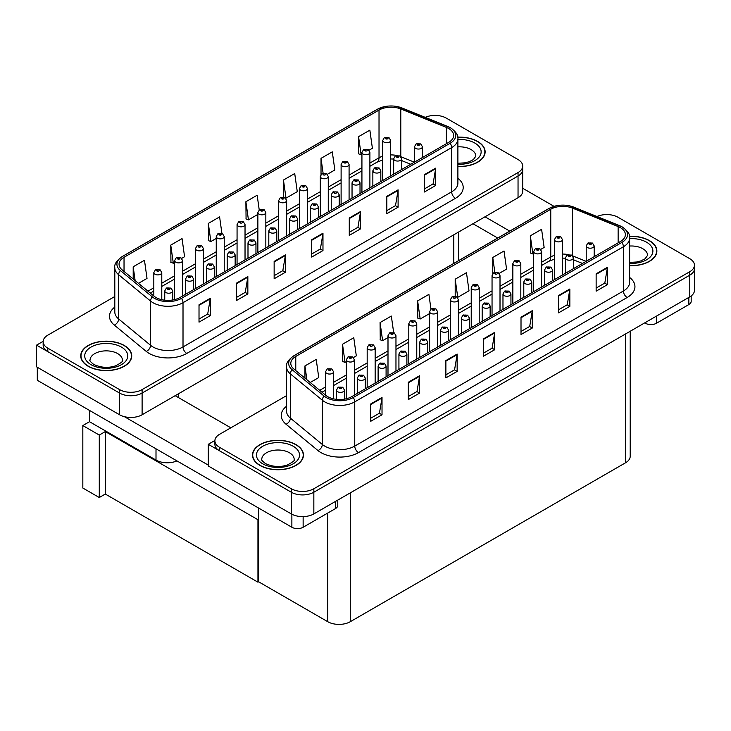 <?xml version="1.0" encoding="UTF-8"?>
<svg xmlns="http://www.w3.org/2000/svg" width="731" height="731" viewBox="0 0 731 731"><rect width="100%" height="100%" fill="white"/><g stroke="black" fill="none" stroke-linecap="round" stroke-linejoin="round"><path stroke-width="1.1" d="M176.939 460.895A15.936 9.201 180 0 1 156.005 460.082L89.511 421.705L89.511 410.42M522.711 166.047L522.711 191.211A15.936 9.201 0 0 1 518.041 197.717L142.106 414.76A15.936 9.201 0 0 1 119.564 414.76L36.55 366.834L36.55 345.142L119.564 393.068A15.936 9.201 0 0 0 142.106 393.068L518.041 176.025A15.936 9.201 0 0 0 522.711 169.519A15.936 9.201 0 0 1 518.041 176.025L142.106 393.068A15.936 9.201 0 0 1 119.564 393.068L47.817 351.648A15.936 9.201 0 0 1 43.147 345.142L43.147 341.669A15.936 9.201 0 0 0 47.817 348.175L119.564 389.605A15.936 9.201 0 0 0 142.106 389.605L518.041 172.553A15.936 9.201 0 0 0 522.711 166.047A15.936 9.201 0 0 0 518.041 159.541L446.294 118.12A15.936 9.201 0 0 0 425.259 117.353M435.63 115.434L434.424 115.434M43.166 341.322L36.55 345.142M99.279 497.519L99.279 435.064L105.968 431.199L105.291 431.592L105.291 494.046L99.279 497.519L82.831 488.025L82.831 425.561L89.511 421.705M99.279 435.064L82.831 425.561M258.628 519.339L257.952 519.723L257.952 582.187L258.628 581.794L258.628 508.054M257.952 519.723L105.291 431.592M257.952 582.187L105.291 494.046M286.543 395.645L219.556 434.324A15.936 9.201 0 0 0 214.896 440.83L214.896 444.293A15.936 9.201 0 0 0 219.556 450.808L291.303 492.228A15.936 9.201 0 0 0 313.846 492.228L689.781 275.176A15.936 9.201 0 0 0 694.45 268.67A15.936 9.201 0 0 1 689.781 275.176L313.846 492.228A15.936 9.201 0 0 1 291.303 492.228L208.289 444.293L208.289 465.985L291.303 513.911A15.936 9.201 0 0 0 313.846 513.911L689.781 296.868A15.936 9.201 0 0 0 694.45 290.362L694.45 265.207A15.936 9.201 0 0 0 689.781 258.701L618.033 217.271A15.936 9.201 0 0 0 596.999 216.513M607.37 214.585L606.163 214.585M214.905 440.482L208.289 444.293M630.213 331.262L630.213 456.272A15.936 9.201 180 0 1 625.544 462.778L350.286 621.697A15.936 9.201 180 0 1 327.744 621.697L258.628 581.794M457.889 166.531A25.503 14.721 0 0 0 485.128 151.847A25.503 14.721 0 0 0 477.663 141.439A25.503 14.721 0 0 0 457.743 137.163M124.261 345.471A25.503 14.721 0 0 0 96.474 342.282A25.503 14.721 0 0 0 80.73 355.878A25.503 14.721 0 0 0 88.204 366.286A25.503 14.721 0 0 0 115.991 369.484A25.503 14.721 0 0 0 131.726 355.878A25.503 14.721 0 0 0 124.261 345.471M448.66 128.51A16.996 9.814 180 0 1 453.64 135.445A16.996 9.814 180 0 1 448.66 142.39L180.009 297.499A16.996 9.814 180 0 1 154.058 296.183L122.132 269.858A16.996 9.814 180 0 1 119.052 264.229A16.996 9.814 180 0 1 124.032 257.285L379.024 110.07A16.996 9.814 180 0 1 400.789 108.974L446.394 127.413A16.996 9.814 180 0 1 448.66 128.51M450.168 127.642A19.125 11.038 0 0 0 447.61 126.408L402.004 107.969A19.125 11.038 0 0 0 397.417 106.607A19.125 11.038 0 0 0 384.661 106.607A19.125 11.038 0 0 0 377.516 109.202L122.534 256.417A19.125 11.038 0 0 0 120.387 270.561L152.322 296.887A19.125 11.038 0 0 0 181.507 298.367L450.168 143.258A19.125 11.038 0 0 0 450.168 127.642M199.015 304.781L199.015 322.133L210.281 315.628L210.281 298.275L199.015 304.781M199.015 319.054L207.695 314.047L210.236 298.851A4.249 2.458 -120 0 0 210.281 298.275M207.613 314.083L210.281 315.628M236.579 283.098L236.579 300.45L247.846 293.944L247.846 276.592L236.579 283.098M236.579 297.371L245.26 292.354L247.8 277.168A4.249 2.458 -120 0 0 247.846 276.592M245.177 292.4L247.846 293.944M274.143 261.406L274.143 278.758L285.41 272.252L285.41 254.9L274.143 261.406M274.143 275.678L282.824 270.671L285.364 255.475A4.249 2.458 -120 0 0 285.41 254.9M282.742 270.717L285.41 272.252M424.391 174.663L424.391 192.006L435.667 185.5L435.667 168.157L424.391 174.663M424.391 188.936L433.072 183.92L435.621 168.733A4.249 2.458 -120 0 0 435.667 168.157M432.999 183.965L435.667 185.5M386.827 196.347L386.827 213.699L398.103 207.193L398.103 189.841L386.827 196.347M386.827 210.619L395.508 205.612L398.057 190.416A4.249 2.458 -120 0 0 398.103 189.841M395.434 205.649L398.103 207.193M349.272 218.03L349.272 235.382L360.538 228.876L360.538 211.524L349.272 218.03M349.272 232.303L357.943 227.295L360.493 212.109A4.249 2.458 -120 0 0 360.538 211.524M357.87 227.341L360.538 228.876M311.708 239.722L311.708 257.074L322.974 250.569L322.974 233.216L311.708 239.722M311.708 253.995L320.379 248.979L322.928 233.792A4.249 2.458 -120 0 0 322.974 233.216M320.306 249.024L322.974 250.569M114.804 296.494L47.817 335.163A15.936 9.201 0 0 0 43.147 341.669M181.708 258.381L184.577 256.718L182.037 238.598L170.762 245.104L170.944 262.347M138.479 283.336L147.013 278.41L144.473 260.282L133.197 266.788L133.197 278.986M283.454 180.036L286.004 198.165L297.27 191.659L294.721 173.53L283.454 180.036L283.454 197.151M327.378 174.28L334.835 169.976L332.285 151.847L321.019 158.353L321.019 174.481M369 150.248L372.399 148.283L369.849 130.155L358.583 136.66L358.766 153.912M221.913 233.436L219.602 216.906L208.326 223.412L208.509 240.654M259.222 209.916L257.166 195.223L245.89 201.729L246.073 218.971M245.89 201.729L248.439 219.857L257.869 214.402M248.439 219.857L245.89 218.907M286.004 198.165L285.3 197.9M321.019 158.353L323.102 173.201M358.583 136.66L361.123 154.789L361.927 154.332M361.123 154.789L358.583 153.839M208.326 223.412L210.875 241.541L216.248 238.434M210.875 241.541L208.326 240.59M170.762 245.104L173.311 263.224L174.636 262.466M173.311 263.224L170.762 262.274M133.197 266.788L135.134 280.585M629.629 265.682A25.503 14.721 0 0 0 656.867 250.998A25.503 14.721 0 0 0 649.402 240.59A25.503 14.721 0 0 0 629.482 236.314M296 444.622A25.503 14.721 0 0 0 268.213 441.433A25.503 14.721 0 0 0 252.469 455.029A25.503 14.721 0 0 0 259.944 465.446A25.503 14.721 0 0 0 287.731 468.635A25.503 14.721 0 0 0 303.475 455.029A25.503 14.721 0 0 0 296 444.622M620.4 227.661A16.996 9.814 180 0 1 625.38 234.605A16.996 9.814 180 0 1 620.4 241.541L351.748 396.65A16.996 9.814 180 0 1 325.798 395.343L293.871 369.009A16.996 9.814 180 0 1 290.801 363.38A16.996 9.814 180 0 1 295.772 356.445L550.763 209.23A16.996 9.814 180 0 1 572.528 208.125L618.134 226.564A16.996 9.814 180 0 1 620.4 227.661M621.907 226.793A19.125 11.038 0 0 0 619.349 225.559L573.753 207.12A19.125 11.038 0 0 0 569.157 205.758A19.125 11.038 0 0 0 556.401 205.758A19.125 11.038 0 0 0 549.255 208.362L294.273 355.577A19.125 11.038 0 0 0 292.126 369.712L324.061 396.047A19.125 11.038 0 0 0 353.247 397.518L621.907 242.409A19.125 11.038 0 0 0 621.907 226.793M370.754 403.941L370.754 421.284L382.021 414.779L382.021 397.426L370.754 403.941M370.754 418.205L379.435 413.198L381.975 398.011A4.249 2.458 -120 0 0 382.021 397.426M379.362 413.243L382.021 414.779M408.318 382.249L408.318 399.601L419.585 393.095L419.585 375.743L408.318 382.249M408.318 396.522L416.999 391.514L419.539 376.319A4.249 2.458 -120 0 0 419.585 375.743M416.917 391.551L419.585 393.095M445.883 360.566L445.883 377.909L457.149 371.403L457.149 354.06L445.883 360.566M445.883 374.839L454.563 369.822L457.103 354.636A4.249 2.458 -120 0 0 457.149 354.06M454.481 369.868L457.149 371.403M596.14 273.814L596.14 291.166L607.406 284.661L607.406 267.308L596.14 273.814M596.14 288.087L604.811 283.071L607.36 267.884A4.249 2.458 -120 0 0 607.406 267.308M604.738 283.116L607.406 284.661M558.575 295.498L558.575 312.85L569.842 306.344L569.842 288.992L558.575 295.498M558.575 309.77L567.256 304.763L569.796 289.567A4.249 2.458 -120 0 0 569.842 288.992M567.174 304.809L569.842 306.344M521.011 317.19L521.011 334.542L532.278 328.036L532.278 310.684L521.011 317.19M521.011 331.463L529.692 326.446L532.232 311.26A4.249 2.458 -120 0 0 532.278 310.684M529.61 326.492L532.278 328.036M483.447 338.873L483.447 356.225L494.713 349.72L494.713 332.367L483.447 338.873M483.447 353.146L492.127 348.139L494.668 332.943A4.249 2.458 -120 0 0 494.713 332.367M492.045 348.184L494.713 349.72M214.896 440.83A15.936 9.201 0 0 0 219.556 447.335L291.303 488.756A15.936 9.201 0 0 0 313.846 488.756L689.781 271.713A15.936 9.201 0 0 0 694.45 265.207M353.448 357.532L356.317 355.878L353.777 337.749L342.51 344.255L342.684 361.498M310.218 382.487L318.753 377.561L316.212 359.433L304.946 365.939L304.946 378.137M455.194 279.196L457.743 297.316L469.01 290.81L466.469 272.69L455.194 279.196L455.194 296.302M499.118 273.431L506.574 269.127L504.034 250.998L492.758 257.504L492.758 273.641M540.739 249.399L544.138 247.444L541.598 229.315L530.322 235.821L530.505 253.063M393.662 332.587L391.341 316.057L380.065 322.563L380.248 339.814M430.961 309.076L428.905 294.374L417.629 300.88L417.812 318.122M417.629 300.88L420.179 319.008L429.618 313.562M420.179 319.008L417.629 318.058M457.743 297.316L457.039 297.06M492.758 257.504L494.841 272.352M530.322 235.821L532.872 253.949L533.667 253.483M532.872 253.949L530.322 252.999M380.065 322.563L382.615 340.692L387.997 337.585M382.615 340.692L380.065 339.741M342.51 344.255L345.05 362.384L346.375 361.617M345.05 362.384L342.51 361.434M304.946 365.939L306.874 379.736M161.789 299.692L161.789 272.599A3.984 2.303 180 0 1 159.331 274.719A3.984 2.303 180 0 1 154.99 274.226A3.984 2.303 180 0 1 153.821 272.599L155.411 269.83A2.659 1.599 57.8 0 1 156.827 269.913A1.325 0.768 0 0 0 156.863 270.973A1.325 0.768 0 0 0 158.746 270.973A1.325 0.768 0 0 0 158.746 269.885A1.325 0.768 0 0 0 156.909 269.858L157.448 270.205M156.909 269.858A2.659 1.462 -117.9 0 0 155.666 269.684A2.659 1.462 -117.9 0 0 155.548 269.757M157.412 270.634L156.827 269.913M172.717 299.984L172.717 290.92A3.984 2.303 180 0 1 170.259 293.049A3.984 2.303 180 0 1 165.919 292.546A3.984 2.303 180 0 1 164.749 290.92L166.339 288.16A2.659 1.599 57.8 0 1 167.755 288.233A1.325 0.768 0 0 0 167.801 289.293A1.325 0.768 0 0 0 169.674 289.293A1.325 0.768 0 0 0 169.674 288.215A1.325 0.768 0 0 0 167.838 288.188L168.377 288.526M167.838 288.188A2.659 1.462 -117.9 0 0 166.595 288.005A2.659 1.462 -117.9 0 0 166.476 288.087M168.349 288.544L167.755 288.233M333.528 398.852L333.528 371.75A3.984 2.303 180 0 1 331.07 373.879A3.984 2.303 180 0 1 326.73 373.377A3.984 2.303 180 0 1 325.56 371.75L327.15 368.981A2.659 1.599 57.8 0 1 328.566 369.064A1.325 0.768 0 0 0 328.612 370.124A1.325 0.768 0 0 0 330.485 370.124A1.325 0.768 0 0 0 330.485 369.036A1.325 0.768 0 0 0 328.648 369.018L329.188 369.356M328.648 369.018A2.659 1.462 -117.9 0 0 327.406 368.835A2.659 1.462 -117.9 0 0 327.287 368.908M329.151 369.785L328.566 369.064M344.465 399.135L344.465 390.08A3.984 2.303 180 0 1 341.998 392.2A3.984 2.303 180 0 1 337.658 391.706A3.984 2.303 180 0 1 336.498 390.08L338.078 387.311A2.659 1.599 57.8 0 1 339.495 387.393A1.325 0.768 0 0 0 339.54 388.453A1.325 0.768 0 0 0 341.414 388.453A1.325 0.768 0 0 0 341.414 387.366A1.325 0.768 0 0 0 339.577 387.339L340.116 387.677M339.577 387.339A2.659 1.462 -117.9 0 0 338.334 387.165A2.659 1.462 -117.9 0 0 338.225 387.238M340.089 387.704L339.495 387.393M258.628 531.72L257.952 531.327M365.272 388.837L365.272 378.064A3.984 2.303 180 0 1 362.814 380.184A3.984 2.303 180 0 1 358.473 379.691A3.984 2.303 180 0 1 357.304 378.064L358.894 375.295A2.659 1.599 57.8 0 1 360.31 375.378A1.325 0.768 0 0 0 360.346 376.438A1.325 0.768 0 0 0 362.229 376.438A1.325 0.768 0 0 0 362.229 375.35A1.325 0.768 0 0 0 360.392 375.323L360.931 375.67M360.392 375.323A2.659 1.462 -117.9 0 0 359.149 375.149A2.659 1.462 -117.9 0 0 359.031 375.222M360.895 376.099L360.31 375.378M386.087 376.821L386.087 366.048A3.984 2.303 180 0 1 383.62 368.168A3.984 2.303 180 0 1 379.279 367.675A3.984 2.303 180 0 1 378.11 366.048L379.7 363.28A2.659 1.599 57.8 0 1 381.116 363.362A1.325 0.768 0 0 0 381.162 364.422A1.325 0.768 0 0 0 383.035 364.422A1.325 0.768 0 0 0 383.035 363.334A1.325 0.768 0 0 0 381.198 363.316L382.633 363.874L381.719 364.093L381.116 363.362M381.198 363.316A2.659 1.462 -117.9 0 0 379.956 363.133A2.659 1.462 -117.9 0 0 379.846 363.206M406.893 364.815L406.893 354.032A3.984 2.303 180 0 1 404.435 356.152A3.984 2.303 180 0 1 400.095 355.659A3.984 2.303 180 0 1 398.925 354.032L400.515 351.264A2.659 1.599 57.8 0 1 401.931 351.346A1.325 0.768 0 0 0 401.968 352.406A1.325 0.768 0 0 0 403.85 352.406A1.325 0.768 0 0 0 403.85 351.319A1.325 0.768 0 0 0 402.013 351.3L402.553 351.638M402.013 351.3A2.659 1.462 -117.9 0 0 400.771 351.118A2.659 1.462 -117.9 0 0 400.652 351.191M402.516 352.068L401.931 351.346M427.699 352.799L427.699 342.017A3.984 2.303 180 0 1 425.241 344.146A3.984 2.303 180 0 1 420.901 343.643A3.984 2.303 180 0 1 419.731 342.017L421.321 339.248A2.659 1.599 57.8 0 1 422.737 339.33A1.325 0.768 0 0 0 422.783 340.39A1.325 0.768 0 0 0 424.656 340.39A1.325 0.768 0 0 0 424.656 339.303A1.325 0.768 0 0 0 422.82 339.285L424.254 339.851L423.34 340.061L422.737 339.33M422.82 339.285A2.659 1.462 -117.9 0 0 421.577 339.102A2.659 1.462 -117.9 0 0 421.458 339.175M193.532 289.686L193.532 278.904A3.984 2.303 180 0 1 191.074 281.033A3.984 2.303 180 0 1 186.734 280.53A3.984 2.303 180 0 1 185.564 278.904L187.154 276.144A2.659 1.599 57.8 0 1 188.571 276.217A1.325 0.768 0 0 0 188.607 277.277A1.325 0.768 0 0 0 190.489 277.277A1.325 0.768 0 0 0 190.489 276.199A1.325 0.768 0 0 0 188.653 276.172L189.192 276.51M188.653 276.172A2.659 1.462 -117.9 0 0 187.41 275.998A2.659 1.462 -117.9 0 0 187.291 276.071M189.155 276.948L188.571 276.217M214.338 277.67L214.338 266.888A3.984 2.303 180 0 1 211.88 269.017A3.984 2.303 180 0 1 207.54 268.515A3.984 2.303 180 0 1 206.37 266.888L207.96 264.129A2.659 1.599 57.8 0 1 209.377 264.202A1.325 0.768 0 0 0 209.422 265.262A1.325 0.768 0 0 0 211.296 265.262A1.325 0.768 0 0 0 211.296 264.183A1.325 0.768 0 0 0 209.459 264.156L209.998 264.494M209.459 264.156A2.659 1.462 -117.9 0 0 208.216 263.982A2.659 1.462 -117.9 0 0 208.097 264.055M209.961 264.512L209.377 264.202M235.154 265.655L235.154 254.881A3.984 2.303 180 0 1 232.696 257.001A3.984 2.303 180 0 1 228.346 256.508A3.984 2.303 180 0 1 227.186 254.881L228.776 252.113A2.659 1.599 57.8 0 1 230.192 252.195A1.325 0.768 0 0 0 230.228 253.255A1.325 0.768 0 0 0 232.111 253.255A1.325 0.768 0 0 0 232.111 252.168A1.325 0.768 0 0 0 230.274 252.14L230.804 252.487M230.274 252.14A2.659 1.462 -117.9 0 0 229.031 251.967A2.659 1.462 -117.9 0 0 228.913 252.04M230.777 252.917L230.192 252.195M255.96 253.639L255.96 242.866A3.984 2.303 180 0 1 253.502 244.986A3.984 2.303 180 0 1 249.161 244.492A3.984 2.303 180 0 1 247.992 242.866L249.582 240.097A2.659 1.599 57.8 0 1 250.998 240.179A1.325 0.768 0 0 0 251.035 241.239A1.325 0.768 0 0 0 252.917 241.239A1.325 0.768 0 0 0 252.917 240.152A1.325 0.768 0 0 0 251.08 240.133L251.619 240.472M251.08 240.133A2.659 1.462 -117.9 0 0 249.838 239.951A2.659 1.462 -117.9 0 0 249.719 240.024M251.583 240.49L250.998 240.179M182.604 296L182.604 260.583A3.984 2.303 180 0 1 180.137 262.703A3.984 2.303 180 0 1 175.796 262.21A3.984 2.303 180 0 1 174.636 260.583L176.217 257.815A2.659 1.599 57.8 0 1 177.633 257.897A1.325 0.768 0 0 0 177.679 258.957A1.325 0.768 0 0 0 179.552 258.957A1.325 0.768 0 0 0 179.552 257.869A1.325 0.768 0 0 0 177.715 257.851L179.15 258.409L178.236 258.628L177.633 257.897M177.715 257.851A2.659 1.462 -117.9 0 0 176.473 257.668A2.659 1.462 -117.9 0 0 176.363 257.741M203.41 283.984L203.41 248.567A3.984 2.303 180 0 1 200.952 250.696A3.984 2.303 180 0 1 196.612 250.194A3.984 2.303 180 0 1 195.442 248.567L197.032 245.799A2.659 1.599 57.8 0 1 198.448 245.881A1.325 0.768 0 0 0 198.485 246.941A1.325 0.768 0 0 0 200.367 246.941A1.325 0.768 0 0 0 200.367 245.854A1.325 0.768 0 0 0 198.53 245.835L199.07 246.173M198.53 245.835A2.659 1.462 -117.9 0 0 197.288 245.653A2.659 1.462 -117.9 0 0 197.169 245.726M199.033 246.603L198.448 245.881M224.225 271.969L224.225 236.552A3.984 2.303 180 0 1 221.758 238.681A3.984 2.303 180 0 1 217.418 238.178A3.984 2.303 180 0 1 216.248 236.552L217.838 233.783A2.659 1.599 57.8 0 1 219.254 233.865A1.325 0.768 0 0 0 219.3 234.925A1.325 0.768 0 0 0 221.173 234.925A1.325 0.768 0 0 0 221.173 233.838A1.325 0.768 0 0 0 219.337 233.819L220.771 234.386L219.857 234.596L219.254 233.865M219.337 233.819A2.659 1.462 -117.9 0 0 218.094 233.637A2.659 1.462 -117.9 0 0 217.984 233.719M354.343 395.151L354.343 359.734A3.984 2.303 180 0 1 351.885 361.863A3.984 2.303 180 0 1 347.536 361.361A3.984 2.303 180 0 1 346.375 359.734L347.965 356.966A2.659 1.599 57.8 0 1 349.381 357.048A1.325 0.768 0 0 0 349.418 358.108A1.325 0.768 0 0 0 351.3 358.108A1.325 0.768 0 0 0 351.3 357.02A1.325 0.768 0 0 0 349.464 357.002L350.889 357.569L349.985 357.788L349.381 357.048M349.994 357.797L349.994 357.34M349.464 357.002A2.659 1.462 -117.9 0 0 348.221 356.819A2.659 1.462 -117.9 0 0 348.102 356.902M375.149 383.135L375.149 347.718A3.984 2.303 180 0 1 372.691 349.847A3.984 2.303 180 0 1 368.351 349.345A3.984 2.303 180 0 1 367.181 347.718L368.771 344.959A2.659 1.599 57.8 0 1 370.188 345.032A1.325 0.768 0 0 0 370.224 346.092A1.325 0.768 0 0 0 372.106 346.092A1.325 0.768 0 0 0 372.106 345.014A1.325 0.768 0 0 0 370.27 344.986L370.809 345.324M370.27 344.986A2.659 1.462 -117.9 0 0 369.027 344.804A2.659 1.462 -117.9 0 0 368.908 344.886M370.772 345.763L370.188 345.032M395.964 371.12L395.964 335.703A3.984 2.303 180 0 1 393.506 337.832A3.984 2.303 180 0 1 389.157 337.329A3.984 2.303 180 0 1 387.997 335.703L389.586 332.943A2.659 1.599 57.8 0 1 391.003 333.016A1.325 0.768 0 0 0 391.039 334.076A1.325 0.768 0 0 0 392.912 334.076A1.325 0.768 0 0 0 392.912 332.998A1.325 0.768 0 0 0 391.076 332.97L392.51 333.537L391.606 333.756L391.003 333.016M391.615 333.765L391.615 333.309M391.076 332.97A2.659 1.462 -117.9 0 0 389.842 332.797A2.659 1.462 -117.9 0 0 389.724 332.87M656.539 316.057L656.539 323.221L688.84 304.571L688.84 297.407M554.034 206.352L522.711 188.26M509.763 231.106L484.982 216.796M691.179 295.945L691.179 301.318A7.968 4.596 180 0 1 688.84 304.571M656.539 323.221A7.968 4.596 180 0 1 645.272 323.221L645.272 322.563M472.966 223.741L497.738 238.041M644.705 322.892L645.272 323.221M303.137 516.607L303.137 527.252L335.447 508.602L335.447 501.439M230.832 427.818L175.157 395.672M208.289 465.117L124.361 416.661M37.299 367.264L37.299 380.275L291.87 527.252L291.87 514.222M337.777 500.095L337.777 505.349A7.968 4.596 180 0 1 335.447 508.602M303.137 527.252A7.968 4.596 180 0 1 291.87 527.252M457.77 137.318A25.238 14.565 180 0 1 477.471 141.54A25.238 14.565 180 0 1 484.863 151.847A25.238 14.565 180 0 1 457.889 166.376M295.817 444.731A25.238 14.565 180 0 1 303.21 455.029A25.238 14.565 180 0 1 287.63 468.489A25.238 14.565 180 0 1 260.126 465.336A25.238 14.565 180 0 1 252.734 455.029A25.238 14.565 180 0 1 268.314 441.57A25.238 14.565 180 0 1 295.817 444.731M124.069 345.58A25.238 14.565 180 0 1 131.461 355.878A25.238 14.565 180 0 1 115.891 369.338A25.238 14.565 180 0 1 88.387 366.176A25.238 14.565 180 0 1 80.995 355.878A25.238 14.565 180 0 1 96.574 342.419A25.238 14.565 180 0 1 124.069 345.58M629.51 236.469A25.238 14.565 180 0 1 649.21 240.7A25.238 14.565 180 0 1 656.602 250.998A25.238 14.565 180 0 1 629.629 265.536M276.775 241.632L276.775 230.85A3.984 2.303 180 0 1 274.317 232.97A3.984 2.303 180 0 1 269.967 232.476A3.984 2.303 180 0 1 268.807 230.85L270.397 228.081A2.659 1.599 57.8 0 1 271.813 228.163A1.325 0.768 0 0 0 271.85 229.223A1.325 0.768 0 0 0 273.723 229.223A1.325 0.768 0 0 0 273.723 228.136A1.325 0.768 0 0 0 271.886 228.118L272.425 228.456M271.886 228.118A2.659 1.462 -117.9 0 0 270.653 227.935A2.659 1.462 -117.9 0 0 270.534 228.008M272.398 228.885L271.813 228.163M297.581 229.616L297.581 218.834A3.984 2.303 180 0 1 295.123 220.963A3.984 2.303 180 0 1 290.783 220.46A3.984 2.303 180 0 1 289.613 218.834L291.203 216.065A2.659 1.599 57.8 0 1 292.619 216.148A1.325 0.768 0 0 0 292.656 217.208A1.325 0.768 0 0 0 294.538 217.208A1.325 0.768 0 0 0 294.538 216.12A1.325 0.768 0 0 0 292.702 216.102L293.241 216.44M292.702 216.102A2.659 1.462 -117.9 0 0 291.459 215.919A2.659 1.462 -117.9 0 0 291.34 215.992M293.204 216.458L292.619 216.148M318.396 217.6L318.396 206.818A3.984 2.303 180 0 1 315.929 208.947A3.984 2.303 180 0 1 311.589 208.445A3.984 2.303 180 0 1 310.428 206.818L312.009 204.05A2.659 1.599 57.8 0 1 313.425 204.132A1.325 0.768 0 0 0 313.471 205.192A1.325 0.768 0 0 0 315.344 205.192A1.325 0.768 0 0 0 315.344 204.104A1.325 0.768 0 0 0 313.508 204.086L314.942 204.653L314.028 204.863L313.425 204.132M313.508 204.086A2.659 1.462 -117.9 0 0 312.265 203.903A2.659 1.462 -117.9 0 0 312.155 203.986M448.514 340.783L448.514 330.001A3.984 2.303 180 0 1 446.056 332.13A3.984 2.303 180 0 1 441.716 331.627A3.984 2.303 180 0 1 440.546 330.001L442.136 327.241A2.659 1.599 57.8 0 1 443.553 327.314A1.325 0.768 0 0 0 443.589 328.374A1.325 0.768 0 0 0 445.471 328.374A1.325 0.768 0 0 0 445.471 327.287A1.325 0.768 0 0 0 443.635 327.269L445.06 327.835L444.156 328.055L443.553 327.314M444.174 328.064L444.174 327.607M443.635 327.269A2.659 1.462 -117.9 0 0 442.392 327.086A2.659 1.462 -117.9 0 0 442.273 327.168M469.32 328.767L469.32 317.985A3.984 2.303 180 0 1 466.862 320.114A3.984 2.303 180 0 1 462.522 319.611A3.984 2.303 180 0 1 461.352 317.985L462.942 315.225A2.659 1.599 57.8 0 1 464.359 315.299A1.325 0.768 0 0 0 464.404 316.359A1.325 0.768 0 0 0 466.277 316.359A1.325 0.768 0 0 0 466.277 315.28A1.325 0.768 0 0 0 464.441 315.253L465.866 315.819L464.962 316.039L464.359 315.299M464.441 315.253A2.659 1.462 -117.9 0 0 463.198 315.07A2.659 1.462 -117.9 0 0 463.079 315.152M490.135 316.751L490.135 305.969A3.984 2.303 180 0 1 487.678 308.098A3.984 2.303 180 0 1 483.328 307.596A3.984 2.303 180 0 1 482.168 305.969L483.758 303.21A2.659 1.599 57.8 0 1 485.174 303.283A1.325 0.768 0 0 0 485.21 304.343A1.325 0.768 0 0 0 487.093 304.343A1.325 0.768 0 0 0 487.093 303.264A1.325 0.768 0 0 0 485.256 303.237L486.682 303.804L485.777 304.023L485.174 303.283M485.795 304.032L485.795 303.575M485.256 303.237A2.659 1.462 -117.9 0 0 484.013 303.063A2.659 1.462 -117.9 0 0 483.895 303.137M416.771 359.104L416.771 323.687A3.984 2.303 180 0 1 414.313 325.816A3.984 2.303 180 0 1 409.972 325.313A3.984 2.303 180 0 1 408.803 323.687L410.393 320.927A2.659 1.599 57.8 0 1 411.809 321A1.325 0.768 0 0 0 411.845 322.06A1.325 0.768 0 0 0 413.728 322.06A1.325 0.768 0 0 0 413.728 320.982A1.325 0.768 0 0 0 411.891 320.955L412.43 321.293M411.891 320.955A2.659 1.462 -117.9 0 0 410.648 320.781A2.659 1.462 -117.9 0 0 410.53 320.854M412.394 321.731L411.809 321M437.586 347.097L437.586 311.68A3.984 2.303 180 0 1 435.119 313.8A3.984 2.303 180 0 1 430.778 313.307A3.984 2.303 180 0 1 429.618 311.68L431.199 308.911A2.659 1.599 57.8 0 1 432.615 308.994A1.325 0.768 0 0 0 432.661 310.054A1.325 0.768 0 0 0 434.534 310.054A1.325 0.768 0 0 0 434.534 308.966A1.325 0.768 0 0 0 432.697 308.939L434.132 309.505L433.218 309.725L432.615 308.994M432.697 308.939A2.659 1.462 -117.9 0 0 431.454 308.765A2.659 1.462 -117.9 0 0 431.345 308.838M458.392 335.081L458.392 299.664A3.984 2.303 180 0 1 455.934 301.784A3.984 2.303 180 0 1 451.594 301.291A3.984 2.303 180 0 1 450.424 299.664L452.014 296.896A2.659 1.599 57.8 0 1 453.43 296.978A1.325 0.768 0 0 0 453.467 298.038A1.325 0.768 0 0 0 455.349 298.038A1.325 0.768 0 0 0 455.349 296.95A1.325 0.768 0 0 0 453.512 296.932L454.052 297.27M453.512 296.932A2.659 1.462 -117.9 0 0 452.27 296.749A2.659 1.462 -117.9 0 0 452.151 296.823M454.015 297.7L453.43 296.978M245.031 259.953L245.031 224.536A3.984 2.303 180 0 1 242.573 226.665A3.984 2.303 180 0 1 238.233 226.162A3.984 2.303 180 0 1 237.063 224.536L238.653 221.776A2.659 1.599 57.8 0 1 240.07 221.849A1.325 0.768 0 0 0 240.106 222.909A1.325 0.768 0 0 0 241.988 222.909A1.325 0.768 0 0 0 241.988 221.831A1.325 0.768 0 0 0 240.152 221.804L240.691 222.142M240.152 221.804A2.659 1.462 -117.9 0 0 238.909 221.621A2.659 1.462 -117.9 0 0 238.79 221.703M240.654 222.58L240.07 221.849M265.837 247.937L265.837 212.52A3.984 2.303 180 0 1 263.379 214.649A3.984 2.303 180 0 1 259.039 214.146A3.984 2.303 180 0 1 257.869 212.52L259.459 209.76A2.659 1.599 57.8 0 1 260.876 209.834A1.325 0.768 0 0 0 260.921 210.893A1.325 0.768 0 0 0 262.795 210.893A1.325 0.768 0 0 0 262.795 209.815A1.325 0.768 0 0 0 260.958 209.788L262.392 210.354L261.479 210.574L260.876 209.834M261.497 210.583L261.497 210.126M260.958 209.788A2.659 1.462 -117.9 0 0 259.715 209.605A2.659 1.462 -117.9 0 0 259.596 209.687M286.653 235.921L286.653 200.504A3.984 2.303 180 0 1 284.195 202.633A3.984 2.303 180 0 1 279.854 202.131A3.984 2.303 180 0 1 278.685 200.504L280.275 197.745A2.659 1.599 57.8 0 1 281.691 197.818A1.325 0.768 0 0 0 281.727 198.878A1.325 0.768 0 0 0 283.61 198.878A1.325 0.768 0 0 0 283.61 197.799A1.325 0.768 0 0 0 281.773 197.772L282.312 198.11M281.773 197.772A2.659 1.462 -117.9 0 0 280.53 197.598A2.659 1.462 -117.9 0 0 280.412 197.672M282.276 198.549L281.691 197.818M339.202 205.585L339.202 194.802A3.984 2.303 180 0 1 336.744 196.931A3.984 2.303 180 0 1 332.404 196.429A3.984 2.303 180 0 1 331.234 194.802L332.824 192.043A2.659 1.599 57.8 0 1 334.241 192.116A1.325 0.768 0 0 0 334.277 193.176A1.325 0.768 0 0 0 336.159 193.176A1.325 0.768 0 0 0 336.159 192.098A1.325 0.768 0 0 0 334.323 192.07L334.862 192.408M334.323 192.07A2.659 1.462 -117.9 0 0 333.08 191.887A2.659 1.462 -117.9 0 0 332.961 191.97M334.825 192.427L334.241 192.116M360.017 193.569L360.017 182.787A3.984 2.303 180 0 1 357.55 184.916A3.984 2.303 180 0 1 353.21 184.413A3.984 2.303 180 0 1 352.04 182.787L353.63 180.027A2.659 1.599 57.8 0 1 355.047 180.1A1.325 0.768 0 0 0 355.092 181.16A1.325 0.768 0 0 0 356.966 181.16A1.325 0.768 0 0 0 356.966 180.082A1.325 0.768 0 0 0 355.129 180.054L356.564 180.621L355.65 180.84L355.047 180.1M355.668 180.849L355.668 180.393M355.129 180.054A2.659 1.462 -117.9 0 0 353.886 179.881A2.659 1.462 -117.9 0 0 353.777 179.954M380.824 181.553L380.824 170.771A3.984 2.303 180 0 1 378.366 172.9A3.984 2.303 180 0 1 374.025 172.397A3.984 2.303 180 0 1 372.856 170.771L374.446 168.011A2.659 1.599 57.8 0 1 375.862 168.084A1.325 0.768 0 0 0 375.898 169.144A1.325 0.768 0 0 0 377.781 169.144A1.325 0.768 0 0 0 377.781 168.066A1.325 0.768 0 0 0 375.944 168.039L376.483 168.377M375.944 168.039A2.659 1.462 -117.9 0 0 374.701 167.865A2.659 1.462 -117.9 0 0 374.583 167.938M376.447 168.395L375.862 168.084M401.63 169.537L401.63 158.764A3.984 2.303 180 0 1 399.172 160.884A3.984 2.303 180 0 1 394.831 160.391A3.984 2.303 180 0 1 393.662 158.764L395.252 155.995A2.659 1.599 57.8 0 1 396.668 156.078A1.325 0.768 0 0 0 396.714 157.138A1.325 0.768 0 0 0 398.587 157.138A1.325 0.768 0 0 0 398.587 156.05A1.325 0.768 0 0 0 396.75 156.023L398.185 156.589L397.271 156.809L396.668 156.078M397.289 156.818L397.289 156.361M396.75 156.023A2.659 1.462 -117.9 0 0 395.508 155.849A2.659 1.462 -117.9 0 0 395.389 155.922M422.445 157.521L422.445 146.748A3.984 2.303 180 0 1 419.987 148.868A3.984 2.303 180 0 1 415.647 148.375A3.984 2.303 180 0 1 414.477 146.748L416.067 143.98A2.659 1.599 57.8 0 1 417.483 144.062A1.325 0.768 0 0 0 417.52 145.122A1.325 0.768 0 0 0 419.402 145.122A1.325 0.768 0 0 0 419.402 144.034A1.325 0.768 0 0 0 417.565 144.007L418.991 144.574L418.086 144.793L417.483 144.062M417.565 144.007A2.659 1.462 -117.9 0 0 416.323 143.833A2.659 1.462 -117.9 0 0 416.204 143.906M510.942 304.736L510.942 293.963A3.984 2.303 180 0 1 508.484 296.082A3.984 2.303 180 0 1 504.143 295.589A3.984 2.303 180 0 1 502.974 293.963L504.564 291.194A2.659 1.599 57.8 0 1 505.98 291.267A1.325 0.768 0 0 0 506.016 292.336A1.325 0.768 0 0 0 507.899 292.336A1.325 0.768 0 0 0 507.899 291.249A1.325 0.768 0 0 0 506.062 291.221L507.488 291.788L506.583 292.007L505.98 291.267M506.062 291.221A2.659 1.462 -117.9 0 0 504.819 291.048A2.659 1.462 -117.9 0 0 504.701 291.121M531.757 292.72L531.757 281.947A3.984 2.303 180 0 1 529.299 284.067A3.984 2.303 180 0 1 524.949 283.573A3.984 2.303 180 0 1 523.789 281.947L525.379 279.178A2.659 1.599 57.8 0 1 526.795 279.26A1.325 0.768 0 0 0 526.832 280.32A1.325 0.768 0 0 0 528.705 280.32A1.325 0.768 0 0 0 528.705 279.233A1.325 0.768 0 0 0 526.877 279.205L528.303 279.772L527.398 279.991L526.795 279.26M526.877 279.205A2.659 1.462 -117.9 0 0 525.635 279.032A2.659 1.462 -117.9 0 0 525.516 279.105M552.563 280.704L552.563 269.931A3.984 2.303 180 0 1 550.105 272.051A3.984 2.303 180 0 1 545.765 271.557A3.984 2.303 180 0 1 544.595 269.931L546.185 267.162A2.659 1.599 57.8 0 1 547.601 267.244A1.325 0.768 0 0 0 547.638 268.304A1.325 0.768 0 0 0 549.52 268.304A1.325 0.768 0 0 0 549.52 267.217A1.325 0.768 0 0 0 547.683 267.199L549.109 267.756L548.204 267.975L547.601 267.244M547.683 267.199A2.659 1.462 -117.9 0 0 546.441 267.016A2.659 1.462 -117.9 0 0 546.322 267.089M573.378 268.697L573.378 257.915A3.984 2.303 180 0 1 570.911 260.035A3.984 2.303 180 0 1 566.571 259.542A3.984 2.303 180 0 1 565.41 257.915L566.991 255.146A2.659 1.599 57.8 0 1 568.407 255.229A1.325 0.768 0 0 0 568.453 256.289A1.325 0.768 0 0 0 570.326 256.289A1.325 0.768 0 0 0 570.326 255.201A1.325 0.768 0 0 0 568.49 255.183L569.924 255.749L569.02 255.96L568.407 255.229M568.49 255.183A2.659 1.462 -117.9 0 0 567.247 255A2.659 1.462 -117.9 0 0 567.137 255.073M594.184 256.682L594.184 245.899A3.984 2.303 180 0 1 591.726 248.028A3.984 2.303 180 0 1 587.386 247.526A3.984 2.303 180 0 1 586.216 245.899L587.806 243.131A2.659 1.599 57.8 0 1 589.223 243.213A1.325 0.768 0 0 0 589.259 244.273A1.325 0.768 0 0 0 591.141 244.273A1.325 0.768 0 0 0 591.141 243.185A1.325 0.768 0 0 0 589.305 243.167L590.73 243.734L589.826 243.944L589.223 243.213M589.305 243.167A2.659 1.462 -117.9 0 0 588.062 242.984A2.659 1.462 -117.9 0 0 587.943 243.057M479.207 323.065L479.207 287.649A3.984 2.303 180 0 1 476.74 289.768A3.984 2.303 180 0 1 472.4 289.275A3.984 2.303 180 0 1 471.23 287.649L472.82 284.88A2.659 1.599 57.8 0 1 474.236 284.962A1.325 0.768 0 0 0 474.282 286.022A1.325 0.768 0 0 0 476.155 286.022A1.325 0.768 0 0 0 476.155 284.935A1.325 0.768 0 0 0 474.318 284.916L475.753 285.483L474.839 285.693L474.236 284.962M474.318 284.916A2.659 1.462 -117.9 0 0 473.076 284.734A2.659 1.462 -117.9 0 0 472.966 284.807M500.013 311.05L500.013 275.633A3.984 2.303 180 0 1 497.555 277.762A3.984 2.303 180 0 1 493.215 277.259A3.984 2.303 180 0 1 492.045 275.633L493.635 272.864A2.659 1.599 57.8 0 1 495.051 272.946A1.325 0.768 0 0 0 495.088 274.006A1.325 0.768 0 0 0 496.97 274.006A1.325 0.768 0 0 0 496.97 272.919A1.325 0.768 0 0 0 495.134 272.901L495.673 273.239M495.134 272.901A2.659 1.462 -117.9 0 0 493.891 272.718A2.659 1.462 -117.9 0 0 493.772 272.791M495.636 273.668L495.051 272.946M520.819 299.034L520.819 263.617A3.984 2.303 180 0 1 518.361 265.746A3.984 2.303 180 0 1 514.021 265.243A3.984 2.303 180 0 1 512.851 263.617L514.441 260.848A2.659 1.599 57.8 0 1 515.858 260.93A1.325 0.768 0 0 0 515.903 261.99A1.325 0.768 0 0 0 517.776 261.99A1.325 0.768 0 0 0 517.776 260.903A1.325 0.768 0 0 0 515.94 260.885L517.374 261.451L516.461 261.661L515.858 260.93M516.479 261.68L516.479 261.223M515.94 260.885A2.659 1.462 -117.9 0 0 514.697 260.702A2.659 1.462 -117.9 0 0 514.578 260.784M541.634 287.018L541.634 251.601A3.984 2.303 180 0 1 539.176 253.73A3.984 2.303 180 0 1 534.836 253.228A3.984 2.303 180 0 1 533.667 251.601L535.256 248.842A2.659 1.599 57.8 0 1 536.673 248.915A1.325 0.768 0 0 0 536.709 249.975A1.325 0.768 0 0 0 538.592 249.975A1.325 0.768 0 0 0 538.592 248.896A1.325 0.768 0 0 0 536.755 248.869L538.18 249.435L537.276 249.655L536.673 248.915M537.294 249.664L537.294 249.207M536.755 248.869A2.659 1.462 -117.9 0 0 535.512 248.686A2.659 1.462 -117.9 0 0 535.394 248.768M562.441 275.002L562.441 239.585A3.984 2.303 180 0 1 559.983 241.714A3.984 2.303 180 0 1 555.642 241.212A3.984 2.303 180 0 1 554.473 239.585L556.063 236.826A2.659 1.599 57.8 0 1 557.479 236.899A1.325 0.768 0 0 0 557.525 237.959A1.325 0.768 0 0 0 559.398 237.959A1.325 0.768 0 0 0 559.398 236.881A1.325 0.768 0 0 0 557.561 236.853L558.987 237.42L558.082 237.639L557.479 236.899M558.1 237.648L558.1 237.191M557.561 236.853A2.659 1.462 -117.9 0 0 556.318 236.68A2.659 1.462 -117.9 0 0 556.2 236.753M307.459 223.905L307.459 188.497A3.984 2.303 180 0 1 305.001 190.617A3.984 2.303 180 0 1 300.66 190.124A3.984 2.303 180 0 1 299.491 188.497L301.081 185.729A2.659 1.599 57.8 0 1 302.497 185.811A1.325 0.768 0 0 0 302.543 186.871A1.325 0.768 0 0 0 304.416 186.871A1.325 0.768 0 0 0 304.416 185.784A1.325 0.768 0 0 0 302.579 185.756L304.005 186.323L303.1 186.542L302.497 185.811M303.118 186.551L303.118 186.094M302.579 185.756A2.659 1.462 -117.9 0 0 301.336 185.583A2.659 1.462 -117.9 0 0 301.218 185.656M328.274 211.899L328.274 176.482A3.984 2.303 180 0 1 325.816 178.602A3.984 2.303 180 0 1 321.466 178.108A3.984 2.303 180 0 1 320.306 176.482L321.896 173.713A2.659 1.599 57.8 0 1 323.312 173.795A1.325 0.768 0 0 0 323.349 174.855A1.325 0.768 0 0 0 325.231 174.855A1.325 0.768 0 0 0 325.231 173.768A1.325 0.768 0 0 0 323.394 173.74L323.924 174.088M323.394 173.74A2.659 1.462 -117.9 0 0 322.152 173.567A2.659 1.462 -117.9 0 0 322.033 173.64M323.897 174.517L323.312 173.795M349.08 199.883L349.08 164.466A3.984 2.303 180 0 1 346.622 166.586A3.984 2.303 180 0 1 342.282 166.092A3.984 2.303 180 0 1 341.112 164.466L342.702 161.697A2.659 1.599 57.8 0 1 344.118 161.779A1.325 0.768 0 0 0 344.155 162.839A1.325 0.768 0 0 0 346.037 162.839A1.325 0.768 0 0 0 346.037 161.752A1.325 0.768 0 0 0 344.2 161.734L345.626 162.291L344.721 162.51L344.118 161.779M344.2 161.734A2.659 1.462 -117.9 0 0 342.958 161.551A2.659 1.462 -117.9 0 0 342.839 161.624M369.895 187.867L369.895 152.45A3.984 2.303 180 0 1 367.437 154.57A3.984 2.303 180 0 1 363.088 154.077A3.984 2.303 180 0 1 361.927 152.45L363.517 149.681A2.659 1.599 57.8 0 1 364.933 149.764A1.325 0.768 0 0 0 364.97 150.824A1.325 0.768 0 0 0 366.843 150.824A1.325 0.768 0 0 0 366.843 149.736A1.325 0.768 0 0 0 365.007 149.718L365.546 150.056M365.007 149.718A2.659 1.462 -117.9 0 0 363.773 149.535A2.659 1.462 -117.9 0 0 363.654 149.608M365.518 150.485L364.933 149.764M390.701 175.851L390.701 140.434A3.984 2.303 180 0 1 388.243 142.563A3.984 2.303 180 0 1 383.903 142.061A3.984 2.303 180 0 1 382.733 140.434L384.323 137.666A2.659 1.599 57.8 0 1 385.74 137.748A1.325 0.768 0 0 0 385.776 138.808A1.325 0.768 0 0 0 387.658 138.808A1.325 0.768 0 0 0 387.658 137.72A1.325 0.768 0 0 0 385.822 137.702L387.247 138.269L386.343 138.479L385.74 137.748M385.822 137.702A2.659 1.462 -117.9 0 0 384.579 137.519A2.659 1.462 -117.9 0 0 384.46 137.592M156.005 460.082L156.005 448.807M119.564 414.76L119.564 389.605M518.041 197.717L518.041 172.553M142.106 414.76L142.106 389.605M453.805 263.407L453.805 234.797M178.538 397.627L178.538 393.726M291.303 513.911L291.303 488.756M313.846 513.911L313.846 488.756M689.781 296.868L689.781 271.713M625.544 462.778L625.544 333.957M350.286 621.697L350.286 492.877M327.744 621.697L327.744 513.043M457.889 178.3A26.563 15.333 180 0 1 455.422 198.339L186.77 353.448A5.309 3.07 60 0 1 183.015 346.942L451.667 191.833A21.245 12.272 0 0 0 457.889 183.161L457.889 138.917A21.245 12.272 180 0 1 451.667 147.598A5.309 3.07 -120 0 0 450.168 143.258M186.77 353.448A26.563 15.333 180 0 1 149.206 353.448A26.563 15.333 180 0 1 146.227 351.401L114.301 325.076A26.563 15.333 180 0 1 114.804 307.075M152.962 346.942A21.245 12.272 0 0 0 183.015 346.942L183.015 302.698A21.245 12.272 180 0 1 150.577 301.062L118.65 274.737A21.245 12.272 180 0 1 114.804 267.701L114.804 311.945A21.245 12.272 0 0 0 118.65 318.981L150.577 345.306A21.245 12.272 0 0 0 152.962 346.942M384.661 106.607L377.114 109.376A5.309 3.07 60 0 1 377.516 109.202M122.534 256.417A5.309 3.07 -120 0 0 122.132 256.59C116.585 260.601 114.146 264.302 114.804 267.701M120.387 270.561A5.309 3.554 129.5 0 0 118.65 274.737L118.65 318.981A5.309 3.554 -50.5 0 1 114.301 325.076M152.322 296.887A5.309 3.554 129.5 0 0 150.577 301.062L150.577 345.306A5.309 3.554 -50.5 0 1 146.227 351.401M181.507 298.367A5.309 3.07 60 0 1 183.015 302.698L451.667 147.598L451.667 191.833A5.309 3.07 60 0 0 455.422 198.339M47.817 348.175L47.817 351.648M124.032 257.285L124.032 271.429M446.394 127.413L446.394 143.696M400.789 108.974L400.789 156.617M414.376 162.181L400.89 156.726M396.595 155.447A16.996 9.814 0 0 0 390.701 154.917M382.733 156.16A16.996 9.814 0 0 0 379.024 157.786L369.895 163.059M379.024 110.07L379.024 157.786A9.558 5.519 60 0 1 377.041 162.163L369.895 166.293M361.927 167.655L349.08 175.074M341.112 179.671L328.274 187.081M320.306 191.686L307.459 199.097M299.491 203.702L286.653 211.113M278.685 215.718L265.837 223.129M257.869 227.734L245.031 235.144M237.063 239.741L224.225 247.16M216.248 251.756L203.41 259.176M195.442 263.772L182.604 271.192M174.636 275.788L161.789 283.199M153.821 287.804L147.982 291.176M410.74 164.283L402.69 161.03A9.558 4.477 -68 0 1 401.63 160.153M311.708 240.271L322.928 233.792M349.272 218.587L360.493 212.109M386.827 196.895L398.057 190.416M424.391 175.212L435.621 168.733M274.143 261.963L285.364 255.475M236.579 283.646L247.8 277.168M199.015 305.33L210.236 298.851M629.629 277.451A26.563 15.333 180 0 1 627.161 297.499L358.51 452.599A5.309 3.07 60 0 1 354.754 446.093L623.406 290.993A21.245 12.272 0 0 0 629.629 282.312L629.629 238.068A21.245 12.272 180 0 1 623.406 246.749A5.309 3.07 -120 0 0 621.907 242.409M358.51 452.599A26.563 15.333 180 0 1 320.946 452.599A26.563 15.333 180 0 1 317.967 450.552L286.04 424.227A26.563 15.333 180 0 1 286.543 406.235M324.701 446.093A21.245 12.272 0 0 0 354.754 446.093L354.754 401.858A21.245 12.272 180 0 1 322.316 400.213L290.39 373.888A21.245 12.272 180 0 1 286.543 366.852L286.543 411.096A21.245 12.272 0 0 0 290.39 418.132L322.316 444.457A21.245 12.272 0 0 0 324.701 446.093M556.401 205.758L548.853 208.527A5.309 3.07 60 0 1 549.255 208.362M294.273 355.577A5.309 3.07 -120 0 0 293.871 355.741C288.325 359.753 285.885 363.453 286.543 366.852M292.126 369.712A5.309 3.554 129.5 0 0 290.39 373.888L290.39 418.132A5.309 3.554 -50.5 0 1 286.04 424.227M324.061 396.047A5.309 3.554 129.5 0 0 322.316 400.213L322.316 444.457A5.309 3.554 -50.5 0 1 317.967 450.552M353.247 397.518A5.309 3.07 60 0 1 354.754 401.858L623.406 246.749L623.406 290.993A5.309 3.07 60 0 0 627.161 297.499M219.556 447.335L219.556 450.808M295.772 356.445L295.772 370.58M618.134 226.564L618.134 242.856M572.528 208.125L572.528 255.768M586.125 261.332L572.629 255.877M568.334 254.607A16.996 9.814 0 0 0 562.441 254.068M554.473 255.32A16.996 9.814 0 0 0 550.763 256.937L541.634 262.21M550.763 209.23L550.763 256.937A9.558 5.519 60 0 1 548.78 261.314L541.634 265.444M533.667 266.806L520.819 274.226M512.851 278.822L500.013 286.241M492.045 290.837L479.207 298.257M471.23 302.853L458.392 310.273M450.424 314.869L437.586 322.28M429.618 326.885L416.771 334.295M408.803 338.901L395.964 346.311M387.997 350.917L375.149 358.327M367.181 362.932L354.343 370.343M346.375 374.939L333.528 382.359M325.56 386.955L319.721 390.327M582.479 263.434L574.429 260.181A9.558 4.477 -68 0 1 573.378 259.304M483.447 339.422L494.668 332.943M521.011 317.738L532.232 311.26M558.575 296.055L569.796 289.567M596.14 274.363L607.36 267.884M445.883 361.114L457.103 354.636M408.318 382.797L419.539 376.319M370.754 404.49L381.975 398.011M457.889 163.241L464.825 162.858L469.165 161.743L473.359 159.605L475.835 156.187A16.201 9.357 0 0 0 471.084 149.572A16.201 9.357 0 0 0 457.889 146.885M457.889 139.466A21.519 12.418 180 0 1 474.839 143.066A21.519 12.418 180 0 1 479.161 157.055A21.519 12.418 180 0 1 457.889 164.228M294.173 459.37A16.201 9.357 0 0 0 289.43 452.754A16.201 9.357 0 0 0 271.768 450.725A16.201 9.357 0 0 0 261.771 459.37C260.93 459.497 262.146 460.895 265.417 463.555C272.791 466.945 280.147 467.411 287.502 464.934C293.295 461.782 295.525 459.927 294.173 459.37M293.186 446.248A21.519 12.418 180 0 1 293.186 463.82A21.519 12.418 180 0 1 262.758 463.82A21.519 12.418 180 0 1 262.758 446.248A21.519 12.418 180 0 1 293.186 446.248M122.433 360.219A16.201 9.357 0 0 0 117.691 353.603A16.201 9.357 0 0 0 100.028 351.574A16.201 9.357 0 0 0 90.032 360.219C89.191 360.346 90.406 361.735 93.678 364.394C101.042 367.794 108.407 368.25 115.763 365.774C121.556 362.631 123.786 360.776 122.433 360.219M121.447 347.097A21.519 12.418 180 0 1 121.447 364.659A21.519 12.418 180 0 1 91.019 364.659A21.519 12.418 180 0 1 91.019 347.097A21.519 12.418 180 0 1 121.447 347.097M629.629 262.402L636.564 262.018L640.904 260.894L645.098 258.756L647.575 255.338A16.201 9.357 0 0 0 642.823 248.723A16.201 9.357 0 0 0 629.629 246.036M629.629 238.617A21.519 12.418 180 0 1 646.588 242.217A21.519 12.418 180 0 1 650.901 256.215A21.519 12.418 180 0 1 629.629 263.379M458.474 260.711L458.474 232.102M457.889 138.917C458.611 135.61 456.162 131.909 450.57 127.815L397.417 106.607M377.114 109.376L122.132 256.59M402.69 161.03L401.63 160.628M393.662 159.047L390.701 158.956M382.733 159.952L377.041 162.163M361.927 170.89L349.08 178.309M341.112 182.905L328.274 190.316M320.306 194.921L307.459 202.332M299.491 206.937L286.653 214.347M278.685 218.953L265.837 226.363M257.869 230.969L245.031 238.379M237.063 242.975L224.225 250.395M216.248 254.991L203.41 262.411M195.442 267.007L182.604 274.427M174.636 279.023L161.789 286.433M153.821 291.039L150.294 293.076M629.629 238.068C630.35 234.77 627.911 231.069 622.309 226.966L569.157 205.758M548.853 208.527L293.871 355.741M574.429 260.181L573.378 259.788M565.41 258.198L562.441 258.107M554.473 259.103L548.78 261.314M533.667 270.041L520.819 277.46M512.851 282.056L500.013 289.476M492.045 294.072L479.207 301.492M471.23 306.088L458.392 313.498M450.424 318.104L437.586 325.514M429.618 330.12L416.771 337.53M408.803 342.135L395.964 349.546M387.997 354.151L375.149 361.562M367.181 366.158L354.343 373.578M346.375 378.174L333.528 385.593M325.56 390.19L322.033 392.227M161.789 272.599L160.071 269.757L155.666 269.684M153.821 295.991L153.821 272.599M172.717 290.92L170.999 288.078L166.595 288.005M164.749 300.194L164.749 290.92M333.528 371.75L331.81 368.908L327.406 368.835M325.56 395.142L325.56 371.75M344.465 390.08L342.748 387.229L338.334 387.165M336.498 399.345L336.498 390.08M365.272 378.064L363.554 375.222L359.149 375.149M357.304 393.442L357.304 378.064M386.087 366.048L384.369 363.206L379.956 363.133M378.11 381.427L378.11 366.048M406.893 354.032L405.175 351.191L400.771 351.118M398.925 369.411L398.925 354.032M427.699 342.017L425.99 339.175L421.577 339.102M419.731 357.395L419.731 342.017M193.532 278.904L191.814 276.062L187.41 275.998M185.564 294.291L185.564 278.904M214.338 266.888L212.62 264.046L208.216 263.982M206.37 282.276L206.37 266.888M235.154 254.881L233.436 252.04L229.031 251.967M227.186 270.26L227.186 254.881M255.96 242.866L254.242 240.024L249.838 239.951M247.992 258.244L247.992 242.866M182.604 260.583L180.886 257.741L176.473 257.668M174.636 299.591L174.636 260.583M203.41 248.567L201.692 245.726L197.288 245.653M195.442 288.581L195.442 248.567M224.225 236.552L222.507 233.71L218.094 233.637M216.248 276.565L216.248 236.552M354.343 359.734L352.625 356.892L348.221 356.819M346.375 398.742L346.375 359.734M375.149 347.718L373.431 344.877L369.027 344.804M367.181 387.741L367.181 347.718M395.964 335.703L394.247 332.861L389.842 332.797M387.997 375.725L387.997 335.703M484.863 151.847L484.863 153.967M303.21 455.029L303.21 457.149M252.734 455.029L252.734 457.149M131.461 355.878L131.461 357.998M80.995 355.878L80.995 357.998M656.602 250.998L656.602 253.118M276.775 230.85L275.057 228.008L270.653 227.935M268.807 246.228L268.807 230.85M297.581 218.834L295.863 215.992L291.459 215.919M289.613 234.212L289.613 218.834M318.396 206.818L316.678 203.976L312.265 203.903M310.428 222.197L310.428 206.818M448.514 330.001L446.796 327.159L442.392 327.086M440.546 345.379L440.546 330.001M469.32 317.985L467.602 315.143L463.198 315.07M461.352 333.363L461.352 317.985M490.135 305.969L488.418 303.127L484.013 303.063M482.168 321.357L482.168 305.969M416.771 323.687L415.053 320.845L410.648 320.781M408.803 363.709L408.803 323.687M437.586 311.68L435.868 308.838L431.454 308.765M429.618 351.693L429.618 311.68M458.392 299.664L456.674 296.823L452.27 296.749M450.424 339.677L450.424 299.664M245.031 224.536L243.313 221.694L238.909 221.621M237.063 264.558L237.063 224.536M265.837 212.52L264.129 209.678L259.715 209.605M257.869 252.542L257.869 212.52M286.653 200.504L284.935 197.662L280.53 197.598M278.685 240.526L278.685 200.504M339.202 194.802L337.484 191.961L333.08 191.887M331.234 210.181L331.234 194.802M360.017 182.787L358.3 179.945L353.886 179.881M352.04 198.174L352.04 182.787M380.824 170.771L379.106 167.929L374.701 167.865M372.856 186.158L372.856 170.771M401.63 158.764L399.921 155.922L395.508 155.849M393.662 174.142L393.662 158.764M422.445 146.748L420.727 143.906L416.323 143.833M414.477 162.127L414.477 146.748M510.942 293.963L509.224 291.112L504.819 291.048M502.974 309.341L502.974 293.963M531.757 281.947L530.039 279.105L525.635 279.032M523.789 297.325L523.789 281.947M552.563 269.931L550.845 267.089L546.441 267.016M544.595 285.309L544.595 269.931M573.378 257.915L571.66 255.073L567.247 255M565.41 273.293L565.41 257.915M594.184 245.899L592.466 243.057L588.062 242.984M586.216 261.278L586.216 245.899M479.207 287.649L477.489 284.807L473.076 284.734M471.23 327.662L471.23 287.649M500.013 275.633L498.295 272.791L493.891 272.718M492.045 315.646L492.045 275.633M520.819 263.617L519.111 260.775L514.697 260.702M512.851 303.63L512.851 263.617M541.634 251.601L539.917 248.759L535.512 248.686M533.667 291.623L533.667 251.601M562.441 239.585L560.723 236.743L556.318 236.68M554.473 279.607L554.473 239.585M307.459 188.497L305.741 185.647L301.336 185.583M299.491 228.511L299.491 188.497M328.274 176.482L326.556 173.64L322.152 173.567M320.306 216.495L320.306 176.482M349.08 164.466L347.362 161.624L342.958 161.551M341.112 204.479L341.112 164.466M369.895 152.45L368.177 149.608L363.773 149.535M361.927 192.463L361.927 152.45M390.701 140.434L388.983 137.592L384.579 137.519M382.733 180.447L382.733 140.434"/></g></svg>

